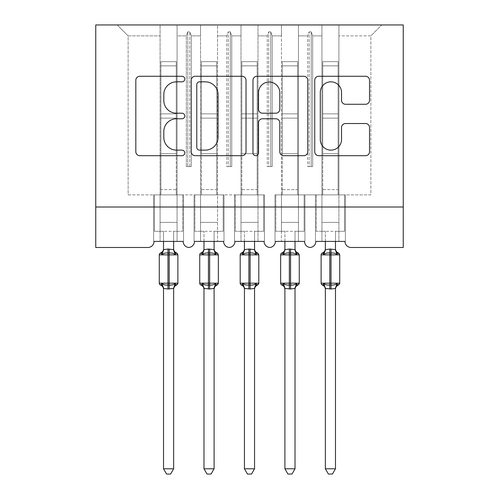 <?xml version="1.0" encoding="UTF-8"?>
<svg xmlns="http://www.w3.org/2000/svg" width="499" height="499" viewBox="0 0 499 499"><rect width="100%" height="100%" fill="white"/><g stroke="black" fill="none" stroke-linecap="round" stroke-linejoin="round"><path stroke-width="0.37" stroke-dasharray="2.5 1.87" d="M184.767 79.048A2.782 2.782 0 0 0 181.985 76.272L139.789 76.272A3.973 3.973 0 0 0 135.822 80.239L135.822 151.727A3.973 3.973 0 0 0 139.789 155.7L181.985 155.7A2.782 2.782 0 0 0 184.767 152.919A2.782 2.782 0 0 0 181.985 150.137L176.527 150.137A12.706 12.706 0 0 1 163.815 137.431L163.815 131.474A12.706 12.706 0 0 1 176.527 118.762L181.985 118.762A2.782 2.782 0 0 0 184.767 115.986A2.782 2.782 0 0 0 181.985 113.204L176.527 113.204A12.706 12.706 0 0 1 163.815 100.492L163.815 94.536A12.706 12.706 0 0 1 176.527 81.83L181.985 81.83A2.782 2.782 0 0 0 184.767 79.048M315.855 241.41L344.984 241.41L338.915 241.41L338.915 24.95L338.915 241.41L315.855 241.41L321.924 241.41L321.924 24.95L321.924 194.878L321.924 24.95L338.915 24.95L338.915 194.878L338.915 24.95L381.804 24.95L298.458 24.95L298.458 241.41L298.458 24.95L281.461 24.95L281.461 35.872L281.461 24.95L257.995 24.95L257.995 241.41L257.995 24.95L241.005 24.95L241.005 35.872L241.005 24.95L217.539 24.95L217.539 241.41L217.539 24.95L200.542 24.95L200.542 35.872L200.542 24.95L177.076 24.95L177.076 194.878L200.542 194.878L200.542 24.95L160.085 24.95L160.085 35.872L160.085 24.95L117.196 24.95L128.124 35.872L117.196 24.95L177.076 24.95L177.076 35.872L186.327 35.872L177.076 35.872L177.076 231.293L177.076 24.95L177.076 241.41L183.145 241.41L177.076 241.41L177.076 194.878L200.542 194.878L200.542 241.41L200.542 24.95L321.924 24.95L321.924 241.41L315.855 241.41L344.984 241.41A6.069 6.069 0 0 0 351.053 247.479L403.248 247.479L403.248 207.016L95.752 207.016L95.752 247.479L147.947 247.479A6.069 6.069 0 0 0 154.016 241.41L183.145 241.41L154.016 241.41L160.085 241.41L160.085 24.95L160.085 241.41L154.016 241.41L183.145 241.41A6.069 6.069 0 0 0 188.809 247.467A6.069 6.069 0 0 0 194.473 241.41L223.608 241.41A6.069 6.069 0 0 0 229.272 247.467A6.069 6.069 0 0 0 234.935 241.41L264.065 241.41L234.935 241.41L241.005 241.41L241.005 24.95L241.005 241.41L234.935 241.41L264.065 241.41A6.069 6.069 0 0 0 269.728 247.467A6.069 6.069 0 0 0 275.392 241.41L304.527 241.41L275.392 241.41L281.461 241.41L281.461 24.95L281.461 241.41L275.392 241.41L304.527 241.41A6.069 6.069 0 0 0 310.191 247.467A6.069 6.069 0 0 0 315.855 241.41L315.449 241.41L315.855 241.41L315.449 241.41L315.449 194.878L321.924 194.878L321.924 222.392L321.924 194.878L298.458 194.878L370.876 194.878L370.876 35.872L338.915 35.872L370.876 35.872L381.804 24.95L370.876 35.872L370.876 194.878L321.924 194.878L345.389 194.878L345.389 241.41L344.984 241.41L345.389 241.41L345.389 194.878L315.449 194.878L315.449 241.41L315.855 241.41M321.924 222.392L321.924 231.293L321.924 222.392L338.915 222.392L321.924 222.392M281.461 222.392L281.461 194.878L281.461 231.293L281.461 222.392L298.458 222.392L281.461 222.392M241.005 222.392L241.005 194.878L241.005 231.293L241.005 222.392L257.995 222.392L241.005 222.392M200.542 222.392L200.542 194.878L200.542 231.293L200.542 222.392L217.539 222.392L200.542 222.392M160.085 222.392L160.085 194.878L160.085 231.293L160.085 222.392L177.076 222.392L160.085 222.392M403.248 207.016L95.752 207.016L95.752 24.95L403.248 24.95L403.248 207.016L95.752 207.016M307.702 35.872L298.458 35.872L307.702 35.872L309.18 31.83L307.702 35.872L307.702 166.56L312.673 166.56L307.702 166.56L307.702 35.872M312.673 166.56L312.673 35.872L311.201 31.83L309.18 31.83L311.201 31.83L312.673 35.872L321.924 35.872L312.673 35.872L312.673 166.56L307.702 166.56L309.18 166.56L309.18 31.83L309.18 166.56L311.201 166.56L311.201 31.83L311.201 166.56L312.673 166.56M267.246 35.872L257.995 35.872L267.246 35.872L268.718 31.83L267.246 35.872L267.246 166.56L272.211 166.56L267.246 166.56L267.246 35.872M272.211 166.56L272.211 35.872L270.739 31.83L268.718 31.83L270.739 31.83L272.211 35.872L281.461 35.872L272.211 35.872L272.211 166.56L267.246 166.56L268.718 166.56L268.718 31.83L268.718 166.56L270.739 166.56L270.739 31.83L270.739 166.56L272.211 166.56M257.995 194.878L217.539 194.878L264.47 194.878L264.47 241.41L264.065 241.41L264.47 241.41L264.47 194.878L241.005 194.878L264.47 194.878L264.47 241.41L264.065 241.41L264.47 241.41L264.47 194.878L257.995 194.878M226.789 35.872L217.539 35.872L226.789 35.872L228.261 31.83L226.789 35.872L226.789 166.56L231.754 166.56L226.789 166.56L226.789 35.872M231.754 166.56L231.754 35.872L230.282 31.83L228.261 31.83L230.282 31.83L231.754 35.872L241.005 35.872L231.754 35.872L231.754 166.56L226.789 166.56L228.261 166.56L228.261 31.83L228.261 166.56L230.282 166.56L230.282 31.83L230.282 166.56L231.754 166.56M186.327 166.56L186.327 35.872L187.799 31.83L186.327 35.872L186.327 166.56L191.298 166.56L186.327 166.56M191.298 166.56L191.298 35.872L189.82 31.83L187.799 31.83L189.82 31.83L191.298 35.872L200.542 35.872L191.298 35.872L191.298 166.56L187.799 166.56L187.799 31.83L187.799 166.56L189.82 166.56L189.82 31.83L189.82 166.56L191.298 166.56M128.124 194.878L160.085 194.878L128.124 194.878L128.124 35.872L160.085 35.872L128.124 35.872L128.124 194.878M281.461 194.878L304.926 194.878L304.926 241.41L304.527 241.41L304.926 241.41L304.926 194.878L274.986 194.878L274.986 241.41L275.392 241.41L274.986 241.41L274.986 194.878L281.461 194.878L274.986 194.878L274.986 241.41L275.392 241.41L274.986 241.41L274.986 194.878L281.461 194.878M200.542 194.878L224.014 194.878L224.014 241.41L223.608 241.41L224.014 241.41L224.014 194.878L194.074 194.878L194.074 241.41L194.473 241.41L194.074 241.41L194.074 194.878L200.542 194.878L194.074 194.878L194.074 241.41L194.473 241.41L194.074 241.41L194.074 194.878L200.542 194.878M160.085 194.878L183.551 194.878L183.551 241.41L183.145 241.41L183.551 241.41L183.551 194.878L153.611 194.878L153.611 241.41L154.016 241.41L153.611 241.41L153.611 194.878L160.085 194.878L153.611 194.878L153.611 241.41L154.016 241.41L153.611 241.41L153.611 194.878L160.085 194.878M234.53 194.878L241.005 194.878L234.53 194.878L234.53 241.41L234.935 241.41L234.53 241.41L234.53 194.878L241.005 194.878L234.53 194.878L234.53 241.41L234.935 241.41L234.53 241.41L234.53 194.878M183.551 241.41L183.145 241.41L183.551 241.41L183.551 194.878L183.551 241.41M183.551 194.878L177.076 194.878L183.551 194.878M224.014 241.41L223.608 241.41L224.014 241.41L224.014 194.878L224.014 241.41M224.014 194.878L217.539 194.878L224.014 194.878M304.926 241.41L304.527 241.41L304.926 241.41L304.926 194.878L304.926 241.41M304.926 194.878L298.458 194.878L304.926 194.878M345.389 241.41L344.984 241.41L345.389 241.41L345.389 194.878L345.389 241.41M345.389 194.878L338.915 194.878L345.389 194.878M315.449 194.878L321.924 194.878L315.449 194.878L315.449 241.41L315.449 194.878M246.026 151.727L246.026 80.239A3.973 3.973 0 0 0 242.052 76.272L195.19 76.272A3.973 3.973 0 0 0 191.223 80.239L191.223 151.727A3.973 3.973 0 0 0 195.19 155.7L242.052 155.7A3.973 3.973 0 0 0 246.026 151.727M199.563 81.83A2.782 2.782 0 0 0 196.781 84.612L196.781 147.355A2.782 2.782 0 0 0 199.563 150.137L205.32 150.137A12.706 12.706 0 0 0 218.026 137.431L218.026 94.536A12.706 12.706 0 0 0 205.32 81.83L199.563 81.83M256.948 76.272L303.81 76.272A3.973 3.973 0 0 1 307.777 80.239L307.777 151.727A3.973 3.973 0 0 1 303.81 155.7L283.75 155.7A3.973 3.973 0 0 1 279.783 151.727L279.783 122.735A3.973 3.973 0 0 0 275.81 118.762L262.505 118.762A3.973 3.973 0 0 0 258.532 122.735L258.532 152.919A2.782 2.782 0 0 1 255.756 155.7A2.782 2.782 0 0 1 252.974 152.919L252.974 80.239A3.973 3.973 0 0 1 256.948 76.272M279.783 92.652A10.622 10.622 0 0 0 269.161 82.029A10.622 10.622 0 0 0 258.532 92.652L258.532 109.231A3.973 3.973 0 0 0 262.505 113.204L275.81 113.204A3.973 3.973 0 0 0 279.783 109.231L279.783 92.652M345.508 104.266L365.561 104.266A3.973 3.973 0 0 0 369.534 100.299L369.534 80.239A3.973 3.973 0 0 0 365.561 76.272L318.699 76.272A3.973 3.973 0 0 0 314.732 80.239L314.732 151.727A3.973 3.973 0 0 0 318.699 155.7L365.561 155.7A3.973 3.973 0 0 0 369.534 151.727L369.534 127.501A3.973 3.973 0 0 0 365.561 123.527L345.508 123.527A3.973 3.973 0 0 0 341.534 127.501L341.534 139.514A10.622 10.622 0 0 1 330.912 150.137A10.622 10.622 0 0 1 320.289 139.514L320.289 92.452A10.622 10.622 0 0 1 330.912 81.83A10.622 10.622 0 0 1 341.534 92.452L341.534 100.299A3.973 3.973 0 0 0 345.508 104.266M160.023 253.292L161.189 253.161L162.056 254.465L163.522 249.637L167.976 249.038L163.522 249.637L163.522 231.293L154.422 231.293L154.422 194.878L154.422 231.293L154.422 194.878L182.74 194.878L154.422 194.878L160.896 194.878L154.422 194.878L154.422 231.293L163.522 231.293L163.522 249.637L163.522 231.293L154.422 231.293L163.522 231.293L163.522 241.41M163.522 468.792L163.522 288.403L163.522 468.792L173.64 468.792L163.522 468.792L166.56 474.05L163.522 468.792L166.56 474.05L170.602 474.05L166.56 474.05L170.602 474.05L173.64 468.792L163.522 468.792L163.522 288.403L167.976 289.002L163.522 288.403L162.056 283.575L161.189 284.879L160.023 284.748M173.64 468.792L170.602 474.05L173.64 468.792L173.64 288.403L173.64 468.792L173.64 288.403L175.105 283.575C173.459 284.817 171.488 285.291 169.186 285.004C171.488 285.291 173.459 284.817 175.105 283.575C173.459 284.817 171.488 285.291 169.186 285.004L169.186 254.858L177.887 254.858L169.186 254.858L169.186 253.043C171.488 252.75 173.459 253.224 175.105 254.465L176.559 252.962L175.105 254.465L175.979 253.161A4.454 4.242 180 0 1 173.64 249.431L169.186 249.038L173.64 249.431A4.454 4.242 0 0 0 175.979 253.161A4.454 4.242 -0 0 1 173.64 249.431M177.139 253.292A2.021 2.021 0 0 1 177.887 254.858L177.887 283.183L169.186 283.183L177.887 283.183L169.186 283.183L169.186 289.002L167.976 289.002L169.186 289.002L169.186 285.004L167.976 285.004C165.68 285.291 163.703 284.817 162.056 283.575C163.703 284.817 165.68 285.291 167.976 285.004C165.68 285.291 163.703 284.817 162.056 283.575L163.522 288.403L167.976 289.002L173.64 288.403L169.186 289.002L173.64 288.403L175.105 283.575L175.979 284.879L175.105 283.575L173.64 288.403M174.276 252.188L175.105 254.465L173.64 249.637L173.64 231.293L173.64 249.456L173.64 231.293L182.74 231.293L173.64 231.293L182.74 231.293L182.74 194.878L182.74 231.293L173.64 231.293L173.64 241.41M176.266 194.878L176.266 65.862L160.896 65.862L176.266 65.862L176.266 61.651L160.896 61.651L160.896 113.853L160.896 61.651L176.266 61.651L176.266 113.853L160.896 113.853L176.266 113.853L176.266 153.661L176.266 61.651L176.266 118.12L160.896 118.12L160.896 61.651L160.896 118.12L176.266 118.12L176.266 153.661L160.896 153.661L160.896 113.853L160.896 153.661L160.896 118.12L160.896 153.661L176.266 153.661L160.896 153.661L176.266 153.661L176.266 194.878L176.266 189.62L160.896 189.62L160.896 153.661L160.896 194.878L160.896 153.661L160.896 194.878L160.896 189.62L176.266 189.62L176.266 194.878M175.105 254.465C173.459 253.224 171.488 252.75 169.186 253.043C171.488 252.75 173.459 253.224 175.105 254.465L173.64 249.637L169.186 249.038L163.522 249.637L162.056 254.465C163.703 253.224 165.68 252.75 167.976 253.043C165.68 252.75 163.703 253.224 162.056 254.465L161.189 253.161L162.056 254.465C163.703 253.224 165.68 252.75 167.976 253.043L167.976 254.858L177.887 254.858M177.775 283.844A2.021 2.021 0 0 1 176.559 285.085L175.105 283.575M182.74 194.878L182.74 231.293L182.74 194.878M162.056 283.575L161.189 284.879L162.056 283.575L163.522 288.403M173.64 288.615A4.454 4.242 180 0 1 175.979 284.879A4.454 4.242 180 0 0 173.64 288.615A4.454 4.242 0 0 1 175.979 284.879L176.559 285.085M163.522 249.637L162.056 254.465M214.738 252.188L214.102 249.637L209.649 249.038L214.102 249.637L209.649 249.038L203.979 249.637L208.432 249.038L203.979 249.637L203.985 231.293L194.878 231.293L203.985 231.293L194.878 231.293L194.878 194.878L201.353 194.878L194.878 194.878L201.353 194.878L194.878 194.878L194.878 231.293L203.985 231.293L203.979 249.637L202.513 254.465L201.646 253.161L202.513 254.465C204.166 253.224 206.137 252.75 208.432 253.043C206.137 252.75 204.166 253.224 202.513 254.465C204.166 253.224 206.137 252.75 208.432 253.043L209.649 253.043C211.944 252.75 213.915 253.224 215.568 254.465C213.915 253.224 211.944 252.75 209.649 253.043C211.944 252.75 213.915 253.224 215.568 254.465L217.021 252.962L215.568 254.465L216.435 253.161A4.454 4.242 180 0 1 214.096 249.431L214.096 249.431A4.454 4.242 0 0 0 216.435 253.161A4.454 4.242 -0 0 1 214.096 249.431M217.601 253.292A2.021 2.021 0 0 1 218.344 254.858L199.737 254.858L209.649 254.858L209.649 253.043L209.649 285.004C211.944 285.291 213.915 284.817 215.568 283.575C213.915 284.817 211.944 285.291 209.649 285.004L208.432 285.004C206.137 285.291 204.166 284.817 202.513 283.575L201.646 284.879L202.513 283.575C204.166 284.817 206.137 285.291 208.432 285.004C206.137 285.291 204.166 284.817 202.513 283.575L203.985 288.615L208.432 289.002L203.979 288.403L202.513 283.575L201.646 284.879L200.479 284.748M218.238 283.844A2.021 2.021 0 0 1 217.021 285.085L215.568 283.575L217.021 285.085M214.096 241.41L214.096 231.293L214.096 249.456L214.096 231.293L223.203 231.293L223.203 194.878L223.203 231.293L214.096 231.293L223.203 231.293L223.203 194.878L201.353 194.878L223.203 194.878L216.728 194.878L223.203 194.878L223.203 231.293L214.096 231.293L214.102 249.637L215.568 254.465M214.096 468.792L214.102 288.403L209.649 289.002L214.102 288.403L214.096 468.792L203.985 468.792L203.979 288.403L208.432 289.002L214.102 288.403L215.568 283.575L214.096 288.59L214.096 468.792L211.058 474.05L207.023 474.05L211.058 474.05L214.096 468.792L203.985 468.792L214.096 468.792L211.058 474.05L207.023 474.05L203.985 468.792L203.985 288.59L203.985 468.792L207.023 474.05L203.985 468.792M200.479 253.292L201.646 253.161A4.454 4.242 0 0 0 203.985 249.431L203.985 249.431A4.454 4.242 180 0 1 201.646 253.161L202.513 254.465L203.979 249.637L202.513 254.465M201.353 194.878L201.353 65.862L216.728 65.862L201.353 65.862L201.353 61.651L216.728 61.651L216.728 113.853L216.728 61.651L201.353 61.651L201.353 113.853L216.728 113.853L201.353 113.853L201.353 153.661L201.353 61.651L201.353 118.12L216.728 118.12L216.728 61.651L216.728 118.12L201.353 118.12L201.353 153.661L216.728 153.661L216.728 113.853L216.728 153.661L216.728 118.12L216.728 153.661L201.353 153.661L216.728 153.661L201.353 153.661L201.353 194.878L201.353 189.62L216.728 189.62L216.728 153.661L216.728 194.878L216.728 153.661L216.728 194.878L216.728 189.62L201.353 189.62L201.353 194.878M255.195 252.188L254.559 249.637L250.105 249.038L254.559 249.637L250.105 249.038L244.441 249.637L248.895 249.038L244.441 249.637L244.441 231.293L235.341 231.293L244.441 231.293L235.341 231.293L235.341 194.878L241.815 194.878L235.341 194.878L241.815 194.878L235.341 194.878L235.341 231.293L244.441 231.293L244.441 249.637L242.976 254.465L242.102 253.161L242.976 254.465C244.622 253.224 246.593 252.75 248.895 253.043C246.593 252.75 244.622 253.224 242.976 254.465C244.622 253.224 246.593 252.75 248.895 253.043L250.105 253.043C252.407 252.75 254.378 253.224 256.024 254.465C254.378 253.224 252.407 252.75 250.105 253.043C252.407 252.75 254.378 253.224 256.024 254.465L257.478 252.962L256.024 254.465L256.898 253.161A4.454 4.242 180 0 1 254.559 249.431L254.559 249.431A4.454 4.242 0 0 0 256.898 253.161A4.454 4.242 -0 0 1 254.559 249.431M258.058 253.292A2.021 2.021 0 0 1 258.806 254.858L240.194 254.858L250.105 254.858L250.105 253.043L250.105 285.004C252.407 285.291 254.378 284.817 256.024 283.575C254.378 284.817 252.407 285.291 250.105 285.004L248.895 285.004C246.593 285.291 244.622 284.817 242.976 283.575L242.102 284.879L242.976 283.575C244.622 284.817 246.593 285.291 248.895 285.004C246.593 285.291 244.622 284.817 242.976 283.575L244.441 288.615L248.895 289.002L244.441 288.403L242.976 283.575L242.102 284.879L240.942 284.748M258.694 283.844A2.021 2.021 0 0 1 257.478 285.085L256.024 283.575L257.478 285.085M254.559 241.41L254.559 231.293L254.559 249.456L254.559 231.293L263.659 231.293L263.659 194.878L263.659 231.293L254.559 231.293L263.659 231.293L263.659 194.878L241.815 194.878L263.659 194.878L257.185 194.878L263.659 194.878L263.659 231.293L254.559 231.293L254.559 249.637L256.024 254.465M254.559 468.792L254.559 288.403L250.105 289.002L254.559 288.403L254.559 468.792L244.441 468.792L244.441 288.403L248.895 289.002L254.559 288.403L256.024 283.575L254.559 288.403L254.559 468.792L251.521 474.05L247.479 474.05L251.521 474.05L254.559 468.792L244.441 468.792L254.559 468.792L251.521 474.05L247.479 474.05L244.441 468.792L244.441 288.59L244.441 468.792L247.479 474.05L244.441 468.792M240.942 253.292L242.102 253.161A4.454 4.242 0 0 0 244.441 249.431L244.441 249.431A4.454 4.242 180 0 1 242.102 253.161L242.976 254.465L244.441 249.637L242.976 254.465M241.815 194.878L241.815 65.862L257.185 65.862L241.815 65.862L241.815 61.651L257.185 61.651L257.185 113.853L257.185 61.651L241.815 61.651L241.815 113.853L257.185 113.853L241.815 113.853L241.815 153.661L241.815 61.651L241.815 118.12L257.185 118.12L257.185 61.651L257.185 118.12L241.815 118.12L241.815 153.661L257.185 153.661L257.185 113.853L257.185 153.661L257.185 118.12L257.185 153.661L241.815 153.661L257.185 153.661L241.815 153.661L241.815 194.878L241.815 189.62L257.185 189.62L257.185 153.661L257.185 194.878L257.185 153.661L257.185 194.878L257.185 189.62L241.815 189.62L241.815 194.878M295.658 252.188L295.021 249.637L290.568 249.038L295.021 249.637L290.568 249.038L284.898 249.637L289.351 249.038L284.898 249.637L284.904 231.293L275.797 231.293L284.904 231.293L275.797 231.293L275.797 194.878L282.272 194.878L275.797 194.878L282.272 194.878L275.797 194.878L275.797 231.293L284.904 231.293L284.898 249.637L283.432 254.465L282.565 253.161L283.432 254.465C285.085 253.224 287.056 252.75 289.351 253.043C287.056 252.75 285.085 253.224 283.432 254.465C285.085 253.224 287.056 252.75 289.351 253.043L290.568 253.043C292.863 252.75 294.834 253.224 296.487 254.465C294.834 253.224 292.863 252.75 290.568 253.043C292.863 252.75 294.834 253.224 296.487 254.465L297.94 252.962L296.487 254.465L297.354 253.161A4.454 4.242 180 0 1 295.015 249.431L295.015 249.431A4.454 4.242 0 0 0 297.354 253.161A4.454 4.242 -0 0 1 295.015 249.431M298.521 253.292A2.021 2.021 0 0 1 299.263 254.858L280.656 254.858L290.568 254.858L290.568 253.043L290.568 285.004C292.863 285.291 294.834 284.817 296.487 283.575C294.834 284.817 292.863 285.291 290.568 285.004L289.351 285.004C287.056 285.291 285.085 284.817 283.432 283.575L282.565 284.879L283.432 283.575C285.085 284.817 287.056 285.291 289.351 285.004C287.056 285.291 285.085 284.817 283.432 283.575L284.904 288.615L289.351 289.002L284.898 288.403L283.432 283.575L282.565 284.879L281.399 284.748M299.157 283.844A2.021 2.021 0 0 1 297.94 285.085L296.487 283.575L297.94 285.085M295.015 241.41L295.015 231.293L295.015 249.456L295.015 231.293L304.122 231.293L304.122 194.878L304.122 231.293L295.015 231.293L304.122 231.293L304.122 194.878L282.272 194.878L304.122 194.878L297.647 194.878L304.122 194.878L304.122 231.293L295.015 231.293L295.021 249.637L296.487 254.465M295.015 468.792L295.021 288.403L290.568 289.002L295.021 288.403L295.015 468.792L284.904 468.792L284.898 288.403L289.351 289.002L295.021 288.403L296.487 283.575L295.015 288.59L295.015 468.792L291.977 474.05L287.942 474.05L291.977 474.05L295.015 468.792L284.904 468.792L295.015 468.792L291.977 474.05L287.942 474.05L284.904 468.792L284.904 288.59L284.904 468.792L287.942 474.05L284.904 468.792M281.399 253.292L282.565 253.161A4.454 4.242 0 0 0 284.904 249.431L284.904 249.431A4.454 4.242 180 0 1 282.565 253.161L283.432 254.465L284.898 249.637L283.432 254.465M282.272 194.878L282.272 65.862L297.647 65.862L282.272 65.862L282.272 61.651L297.647 61.651L297.647 113.853L297.647 61.651L282.272 61.651L282.272 113.853L297.647 113.853L282.272 113.853L282.272 153.661L282.272 61.651L282.272 118.12L297.647 118.12L297.647 61.651L297.647 118.12L282.272 118.12L282.272 153.661L297.647 153.661L297.647 113.853L297.647 153.661L297.647 118.12L297.647 153.661L282.272 153.661L297.647 153.661L282.272 153.661L282.272 194.878L282.272 189.62L297.647 189.62L297.647 153.661L297.647 194.878L297.647 153.661L297.647 194.878L297.647 189.62L282.272 189.62L282.272 194.878M336.114 252.188L335.478 249.456L329.814 249.038L325.36 249.637L329.814 249.038L325.36 249.637L325.36 231.293L316.26 231.293L325.36 231.293L316.26 231.293L316.26 194.878L322.734 194.878L316.26 194.878L322.734 194.878L316.26 194.878L316.26 231.293L325.36 231.293L325.36 249.637L323.895 254.465L323.021 253.161L323.895 254.465C325.541 253.224 327.512 252.75 329.814 253.043C327.512 252.75 325.541 253.224 323.895 254.465C325.541 253.224 327.512 252.75 329.814 253.043L331.024 253.043C333.32 252.75 335.297 253.224 336.944 254.465C335.297 253.224 333.32 252.75 331.024 253.043C333.32 252.75 335.297 253.224 336.944 254.465L338.397 252.962L337.168 253.791M338.977 253.292A2.021 2.021 0 0 1 339.725 254.858L321.113 254.858L331.024 254.858L331.024 253.043L331.024 285.004C333.32 285.291 335.297 284.817 336.944 283.575C335.297 284.817 333.32 285.291 331.024 285.004L329.814 285.004C327.512 285.291 325.541 284.817 323.895 283.575L323.021 284.879L323.895 283.575C325.541 284.817 327.512 285.291 329.814 285.004C327.512 285.291 325.541 284.817 323.895 283.575L325.36 288.615L329.814 289.002L325.36 288.403L323.895 283.575L323.021 284.879L321.861 284.748M339.613 283.844A2.021 2.021 0 0 1 338.397 285.085L336.944 283.575L338.397 285.085M335.478 241.41L335.478 231.293L335.478 249.456L335.478 231.293L344.578 231.293L344.578 194.878L344.578 231.293L335.478 231.293L344.578 231.293L344.578 194.878L322.734 194.878L344.578 194.878L338.104 194.878L344.578 194.878L344.578 231.293L335.478 231.293L335.478 249.637L336.944 254.465L337.811 253.161A4.454 4.242 180 0 1 335.478 249.431A4.454 4.242 0 0 0 337.811 253.161A4.454 4.242 -0 0 1 335.478 249.431M335.478 468.792L335.478 288.403L331.024 289.002L335.478 288.403L335.478 468.792L325.36 468.792L325.36 288.403L329.814 289.002L335.478 288.403L336.944 283.575L335.478 288.403L335.478 468.792L332.44 474.05L328.398 474.05L332.44 474.05L335.478 468.792L325.36 468.792L335.478 468.792L332.44 474.05L328.398 474.05L325.36 468.792L325.36 288.59L325.36 468.792L328.398 474.05L325.36 468.792M321.861 253.292L323.021 253.161A4.454 4.242 0 0 0 325.36 249.431L325.36 249.431A4.454 4.242 180 0 1 323.021 253.161L323.895 254.465L325.36 249.637L323.895 254.465M322.734 194.878L322.734 65.862L338.104 65.862L322.734 65.862L322.734 61.651L338.104 61.651L338.104 113.853L338.104 61.651L322.734 61.651L322.734 113.853L338.104 113.853L322.734 113.853L322.734 153.661L322.734 61.651L322.734 118.12L338.104 118.12L338.104 61.651L338.104 118.12L322.734 118.12L322.734 153.661L338.104 153.661L338.104 113.853L338.104 153.661L338.104 118.12L338.104 153.661L322.734 153.661L338.104 153.661L322.734 153.661L322.734 194.878L322.734 189.62L338.104 189.62L338.104 153.661L338.104 194.878L338.104 153.661L338.104 194.878L338.104 189.62L322.734 189.62L322.734 194.878M203.979 249.637L203.985 241.41M194.878 194.878L194.878 231.293L194.878 194.878M214.096 288.615A4.454 4.242 180 0 1 216.435 284.879A4.454 4.242 180 0 0 214.096 288.615A4.454 4.242 0 0 1 216.435 284.879L215.568 283.575C213.915 284.817 211.944 285.291 209.649 285.004L209.649 289.002L208.432 289.002L208.432 283.183L199.737 283.183L208.432 283.183L208.432 249.038L209.649 249.038L209.649 283.183L208.432 283.183L208.432 253.043L208.432 254.858L209.649 254.858L209.649 283.183L218.344 283.183L209.649 283.183L209.649 285.004L209.649 283.183L208.432 283.183L218.344 283.183M203.979 288.403L202.513 283.575M214.102 288.403L215.568 283.575M244.441 249.637L244.441 241.41M235.341 194.878L235.341 231.293L235.341 194.878M254.559 288.615A4.454 4.242 180 0 1 256.898 284.879A4.454 4.242 180 0 0 254.559 288.615A4.454 4.242 0 0 1 256.898 284.879L256.024 283.575C254.378 284.817 252.407 285.291 250.105 285.004L250.105 289.002L248.895 289.002L248.895 283.183L240.194 283.183L248.895 283.183L248.895 249.038L250.105 249.038L250.105 283.183L248.895 283.183L248.895 253.043L248.895 254.858L250.105 254.858L250.105 283.183L258.806 283.183L250.105 283.183L250.105 285.004L250.105 283.183L248.895 283.183L258.806 283.183L258.806 254.858M244.441 288.403L242.976 283.575M254.559 288.403L256.024 283.575M284.898 249.637L284.904 241.41M275.797 194.878L275.797 231.293L275.797 194.878M295.015 288.615A4.454 4.242 180 0 1 297.354 284.879A4.454 4.242 180 0 0 295.015 288.615A4.454 4.242 0 0 1 297.354 284.879L296.487 283.575C294.834 284.817 292.863 285.291 290.568 285.004L290.568 289.002L289.351 289.002L289.351 283.183L280.656 283.183L289.351 283.183L289.351 249.038L290.568 249.038L290.568 283.183L289.351 283.183L289.351 253.043L289.351 254.858L290.568 254.858L290.568 283.183L299.263 283.183L290.568 283.183L290.568 285.004L290.568 283.183L289.351 283.183L299.263 283.183L299.263 254.858M284.898 288.403L283.432 283.575M295.021 288.403L296.487 283.575M325.36 249.637L325.36 241.41M316.26 194.878L316.26 231.293L316.26 194.878M335.478 288.615A4.454 4.242 180 0 1 337.811 284.879A4.454 4.242 180 0 0 335.478 288.615A4.454 4.242 0 0 1 337.811 284.879L336.944 283.575C335.297 284.817 333.32 285.291 331.024 285.004L331.024 289.002L329.814 289.002L329.814 283.183L321.113 283.183L329.814 283.183L329.814 249.038L331.024 249.038L331.024 283.183L329.814 283.183L329.814 253.043L329.814 254.858L331.024 254.858L331.024 283.183L339.725 283.183L331.024 283.183L331.024 285.004L331.024 283.183L329.814 283.183L339.725 283.183L339.725 254.858M325.36 288.403L323.895 283.575M335.478 288.403L336.944 283.575M167.976 289.002L167.976 285.004L169.186 285.004L167.976 285.004L167.976 289.002L167.976 283.183L169.186 283.183L167.976 283.183L167.976 254.858L159.275 254.858L169.186 254.858L167.976 254.858L167.976 253.043L169.186 253.043L169.186 249.038L167.976 249.038L169.186 249.038L169.186 283.183L159.275 283.183L167.976 283.183L167.976 285.004L167.976 283.183L159.275 283.183L159.387 283.844M161.189 253.161A4.454 4.242 0 0 0 163.522 249.431A4.454 4.242 180 0 1 161.189 253.161A4.454 4.242 0 0 0 163.522 249.431M169.186 249.038L169.186 253.043L167.976 253.043L167.976 249.038L167.976 253.043L169.186 253.043L169.186 289.002M163.522 288.615A4.454 4.242 180 0 0 161.189 284.879A4.454 4.242 -0 0 1 163.522 288.615A4.454 4.242 180 0 0 161.189 284.879M159.387 254.203L159.275 254.858L167.976 254.858L167.976 249.038M167.976 283.183L167.976 254.858L167.976 283.183M199.843 283.844L199.737 283.183L208.432 283.183L208.432 285.004L209.649 285.004L208.432 285.004L208.432 254.858L199.737 254.858L199.843 254.203M209.649 249.038L209.649 253.043L208.432 253.043L209.649 253.043L209.649 249.038L208.432 249.038L208.432 253.043L208.432 249.038M203.985 249.431A4.454 4.242 0 0 1 201.646 253.161M208.432 289.002L208.432 285.004L208.432 289.002L209.649 289.002L209.649 285.004L209.649 289.002M201.646 284.879A4.454 4.242 -0 0 1 203.985 288.615A4.454 4.242 180 0 0 201.646 284.879A4.454 4.242 180 0 1 203.985 288.615M240.306 283.844L240.194 283.183L248.895 283.183L248.895 285.004L250.105 285.004L248.895 285.004L248.895 254.858L240.194 254.858L240.306 254.203M250.105 249.038L250.105 253.043L248.895 253.043L250.105 253.043L250.105 249.038L248.895 249.038L248.895 253.043L248.895 249.038M244.441 249.431A4.454 4.242 0 0 1 242.102 253.161M248.895 289.002L248.895 285.004L248.895 289.002L250.105 289.002L250.105 285.004L250.105 289.002M242.102 284.879A4.454 4.242 -0 0 1 244.441 288.615A4.454 4.242 180 0 0 242.102 284.879A4.454 4.242 180 0 1 244.441 288.615M280.762 283.844L280.656 283.183L289.351 283.183L289.351 285.004L290.568 285.004L289.351 285.004L289.351 254.858L280.656 254.858L280.762 254.203M290.568 249.038L290.568 253.043L289.351 253.043L290.568 253.043L290.568 249.038L289.351 249.038L289.351 253.043L289.351 249.038M284.904 249.431A4.454 4.242 0 0 1 282.565 253.161M289.351 289.002L289.351 285.004L289.351 289.002L290.568 289.002L290.568 285.004L290.568 289.002M282.565 284.879A4.454 4.242 -0 0 1 284.904 288.615A4.454 4.242 180 0 0 282.565 284.879A4.454 4.242 180 0 1 284.904 288.615M321.225 283.844L321.113 283.183L329.814 283.183L329.814 285.004L331.024 285.004L329.814 285.004L329.814 254.858L321.113 254.858L321.225 254.203M331.024 249.038L331.024 253.043L329.814 253.043L331.024 253.043L331.024 249.038L329.814 249.038L329.814 253.043L329.814 249.038M325.36 249.431A4.454 4.242 0 0 1 323.021 253.161M329.814 289.002L329.814 285.004L329.814 289.002L331.024 289.002L331.024 285.004L331.024 289.002M323.021 284.879A4.454 4.242 -0 0 1 325.36 288.615A4.454 4.242 180 0 0 323.021 284.879A4.454 4.242 180 0 1 325.36 288.615M160.085 231.293L177.076 231.293M200.542 231.293L217.539 231.293M241.005 231.293L257.995 231.293M281.461 231.293L298.458 231.293M321.924 231.293L338.915 231.293M160.603 252.962C162.443 252.176 163.416 250.779 163.522 248.783M160.603 285.085C162.443 285.871 163.416 287.262 163.522 289.264M201.06 252.962C202.9 252.176 203.873 250.779 203.985 248.783M201.06 285.085C202.9 285.871 203.873 287.262 203.985 289.264M241.522 252.962C243.362 252.176 244.335 250.779 244.441 248.783M241.522 285.085C243.362 285.871 244.335 287.262 244.441 289.264M281.979 252.962C283.819 252.176 284.792 250.779 284.904 248.783M281.979 285.085C283.819 285.871 284.792 287.262 284.904 289.264M322.441 252.962C324.281 252.176 325.254 250.779 325.36 248.783M322.441 285.085C324.281 285.871 325.254 287.262 325.36 289.264"/><path stroke-width="0.75" d="M184.767 79.048A2.782 2.782 0 0 0 181.985 76.272L139.789 76.272A3.973 3.973 0 0 0 135.822 80.239L135.822 151.727A3.973 3.973 0 0 0 139.789 155.7L181.985 155.7A2.782 2.782 0 0 0 184.767 152.919A2.782 2.782 0 0 0 181.985 150.137L176.527 150.137A12.706 12.706 0 0 1 163.815 137.431L163.815 131.474A12.706 12.706 0 0 1 176.527 118.762L181.985 118.762A2.782 2.782 0 0 0 184.767 115.986A2.782 2.782 0 0 0 181.985 113.204L176.527 113.204A12.706 12.706 0 0 1 163.815 100.492L163.815 94.536A12.706 12.706 0 0 1 176.527 81.83L181.985 81.83A2.782 2.782 0 0 0 184.767 79.048M365.561 104.266A3.973 3.973 0 0 0 369.534 100.299L369.534 80.239A3.973 3.973 0 0 0 365.561 76.272L318.699 76.272A3.973 3.973 0 0 0 314.732 80.239L314.732 151.727A3.973 3.973 0 0 0 318.699 155.7L365.561 155.7A3.973 3.973 0 0 0 369.534 151.727L369.534 127.501A3.973 3.973 0 0 0 365.561 123.527L345.508 123.527A3.973 3.973 0 0 0 341.534 127.501L341.534 139.514A10.622 10.622 0 0 1 330.912 150.137A10.622 10.622 0 0 1 320.289 139.514L320.289 92.452A10.622 10.622 0 0 1 330.912 81.83A10.622 10.622 0 0 1 341.534 92.452L341.534 100.299A3.973 3.973 0 0 0 345.508 104.266L365.561 104.266M403.248 207.016L403.248 24.95L95.752 24.95L95.752 247.479L147.947 247.479A6.069 6.069 0 0 0 154.016 241.41L183.145 241.41A6.069 6.069 0 0 0 188.809 247.467A6.069 6.069 0 0 0 194.473 241.41L223.608 241.41A6.069 6.069 0 0 0 229.272 247.467A6.069 6.069 0 0 0 234.935 241.41L264.065 241.41A6.069 6.069 0 0 0 269.728 247.467A6.069 6.069 0 0 0 275.392 241.41L304.527 241.41A6.069 6.069 0 0 0 310.191 247.467A6.069 6.069 0 0 0 315.855 241.41L344.984 241.41A6.069 6.069 0 0 0 351.053 247.479L403.248 247.479L403.248 207.016L95.752 207.016M246.026 80.239A3.973 3.973 0 0 0 242.052 76.272L195.19 76.272A3.973 3.973 0 0 0 191.223 80.239L191.223 151.727A3.973 3.973 0 0 0 195.19 155.7L242.052 155.7A3.973 3.973 0 0 0 246.026 151.727L246.026 80.239M256.948 76.272L303.81 76.272A3.973 3.973 0 0 1 307.777 80.239L307.777 151.727A3.973 3.973 0 0 1 303.81 155.7L283.75 155.7A3.973 3.973 0 0 1 279.783 151.727L279.783 122.735A3.973 3.973 0 0 0 275.81 118.762L262.505 118.762A3.973 3.973 0 0 0 258.532 122.735L258.532 152.919A2.782 2.782 0 0 1 255.756 155.7A2.782 2.782 0 0 1 252.974 152.919L252.974 80.239A3.973 3.973 0 0 1 256.948 76.272M199.563 81.83A2.782 2.782 0 0 0 196.781 84.612L196.781 147.355A2.782 2.782 0 0 0 199.563 150.137L205.32 150.137A12.706 12.706 0 0 0 218.026 137.431L218.026 94.536A12.706 12.706 0 0 0 205.32 81.83L199.563 81.83M279.783 92.652A10.622 10.622 0 0 0 269.161 82.029A10.622 10.622 0 0 0 258.532 92.652L258.532 109.231A3.973 3.973 0 0 0 262.505 113.204L275.81 113.204A3.973 3.973 0 0 0 279.783 109.231L279.783 92.652M173.64 249.431L173.64 249.431A4.454 4.242 180 0 0 175.979 253.161L175.105 254.465C173.459 253.224 171.488 252.75 169.186 253.043L167.976 253.043C165.68 252.75 163.703 253.224 162.056 254.465L160.603 252.962A2.021 2.021 0 0 0 159.275 254.858L159.275 283.183A2.021 2.021 0 0 0 160.603 285.085L162.056 283.575C163.703 284.817 165.68 285.291 167.976 285.004L169.186 285.004C171.488 285.291 173.459 284.817 175.105 283.575L175.979 284.879A4.454 4.242 0 0 0 173.64 288.615L173.64 288.615M163.522 241.41L163.522 249.637L167.976 249.038L167.976 283.183L177.887 283.183L177.887 254.858L159.275 254.858L159.275 283.183L167.976 283.183L167.976 289.002L163.522 288.403L163.522 468.792L173.64 468.792L173.64 288.403L167.976 289.002M173.64 241.41L173.64 249.637L175.105 254.465M163.522 249.431L163.522 249.431A4.454 4.242 180 0 1 161.189 253.161M167.976 249.038L173.64 249.637L174.276 252.188M162.056 254.465L163.522 249.637M162.056 283.575L163.522 288.403M175.105 283.575L173.64 288.403M173.64 468.792L170.602 474.05L166.56 474.05L163.522 468.792M177.887 254.858L176.559 252.962A2.021 2.021 0 0 1 177.139 253.292M176.559 285.085C174.719 285.871 173.746 287.262 173.64 289.264C173.746 287.262 174.719 285.871 176.559 285.085L177.887 283.183A2.021 2.021 0 0 1 177.775 283.844M161.189 284.879L161.189 284.879A4.454 4.242 0 0 1 163.522 288.615M214.096 249.431L214.096 249.431A4.454 4.242 180 0 0 216.435 253.161L215.568 254.465C213.915 253.224 211.944 252.75 209.649 253.043L208.432 253.043C206.137 252.75 204.166 253.224 202.513 254.465L201.06 252.962A2.021 2.021 0 0 0 199.737 254.858L199.737 283.183L218.344 283.183L218.344 254.858L217.021 252.962C215.181 252.176 214.208 250.779 214.096 248.783C214.208 250.779 215.181 252.176 217.021 252.962A2.021 2.021 0 0 1 217.601 253.292M217.021 285.085C215.181 285.871 214.208 287.262 214.096 289.264C214.208 287.262 215.181 285.871 217.021 285.085L218.344 283.183A2.021 2.021 0 0 1 218.238 283.844M214.096 288.615L214.096 288.615A4.454 4.242 0 0 1 216.435 284.879L215.568 283.575L214.102 288.403L209.649 289.002L203.979 288.403L203.985 468.792L214.096 468.792L214.102 288.403M203.985 241.41L203.979 249.637L208.432 249.038L208.432 254.858L199.737 254.858L199.737 283.183A2.021 2.021 0 0 0 201.06 285.085L202.513 283.575C204.166 284.817 206.137 285.291 208.432 285.004L209.649 285.004C211.944 285.291 213.915 284.817 215.568 283.575M254.559 249.431L254.559 249.431A4.454 4.242 180 0 0 256.898 253.161L256.024 254.465C254.378 253.224 252.407 252.75 250.105 253.043L248.895 253.043C246.593 252.75 244.622 253.224 242.976 254.465L241.522 252.962A2.021 2.021 0 0 0 240.194 254.858L240.194 283.183L258.806 283.183L258.806 254.858L257.478 252.962C255.638 252.176 254.665 250.779 254.559 248.783C254.665 250.779 255.638 252.176 257.478 252.962A2.021 2.021 0 0 1 258.058 253.292M257.478 285.085C255.638 285.871 254.665 287.262 254.559 289.264C254.665 287.262 255.638 285.871 257.478 285.085L258.806 283.183A2.021 2.021 0 0 1 258.694 283.844M254.559 288.615L254.559 288.615A4.454 4.242 0 0 1 256.898 284.879L256.024 283.575L254.559 288.403L250.105 289.002L244.441 288.403L244.441 468.792L254.559 468.792L254.559 288.403M244.441 241.41L244.441 249.637L248.895 249.038L248.895 254.858L240.194 254.858L240.194 283.183A2.021 2.021 0 0 0 241.522 285.085L242.976 283.575C244.622 284.817 246.593 285.291 248.895 285.004L250.105 285.004C252.407 285.291 254.378 284.817 256.024 283.575M295.015 249.431L295.015 249.431A4.454 4.242 180 0 0 297.354 253.161L296.487 254.465C294.834 253.224 292.863 252.75 290.568 253.043L289.351 253.043C287.056 252.75 285.085 253.224 283.432 254.465L281.979 252.962A2.021 2.021 0 0 0 280.656 254.858L280.656 283.183L299.263 283.183L299.263 254.858L297.94 252.962C296.1 252.176 295.127 250.779 295.015 248.783C295.127 250.779 296.1 252.176 297.94 252.962A2.021 2.021 0 0 1 298.521 253.292M297.94 285.085C296.1 285.871 295.127 287.262 295.015 289.264C295.127 287.262 296.1 285.871 297.94 285.085L299.263 283.183A2.021 2.021 0 0 1 299.157 283.844M295.015 288.615L295.015 288.615A4.454 4.242 0 0 1 297.354 284.879L296.487 283.575L295.021 288.403L290.568 289.002L284.898 288.403L284.904 468.792L295.015 468.792L295.021 288.403M284.904 241.41L284.898 249.637L289.351 249.038L289.351 254.858L280.656 254.858L280.656 283.183A2.021 2.021 0 0 0 281.979 285.085L283.432 283.575C285.085 284.817 287.056 285.291 289.351 285.004L290.568 285.004C292.863 285.291 294.834 284.817 296.487 283.575M337.168 253.791L336.944 254.465C335.297 253.224 333.32 252.75 331.024 253.043L329.814 253.043C327.512 252.75 325.541 253.224 323.895 254.465L322.441 252.962A2.021 2.021 0 0 0 321.113 254.858L321.113 283.183L339.725 283.183L339.725 254.858L338.397 252.962C336.557 252.176 335.584 250.779 335.478 248.783C335.584 250.779 336.557 252.176 338.397 252.962A2.021 2.021 0 0 1 338.977 253.292M338.397 285.085C336.557 285.871 335.584 287.262 335.478 289.264C335.584 287.262 336.557 285.871 338.397 285.085L339.725 283.183A2.021 2.021 0 0 1 339.613 283.844M335.478 288.615L335.478 288.615A4.454 4.242 0 0 1 337.811 284.879L336.944 283.575L335.478 288.403L331.024 289.002L325.36 288.403L325.36 468.792L335.478 468.792L335.478 288.403M335.478 249.431L335.478 249.431A4.454 4.242 180 0 0 337.811 253.161L336.944 254.465L335.478 249.637L335.478 241.41M325.36 241.41L325.36 249.637L329.814 249.038L329.814 254.858L321.113 254.858L321.113 283.183A2.021 2.021 0 0 0 322.441 285.085L323.895 283.575C325.541 284.817 327.512 285.291 329.814 285.004L331.024 285.004C333.32 285.291 335.297 284.817 336.944 283.575M214.096 241.41L214.102 249.637L215.568 254.465M203.985 249.431L203.985 249.431A4.454 4.242 180 0 1 201.646 253.161M208.432 249.038L214.102 249.637L214.738 252.188M202.513 254.465L203.979 249.637M202.513 283.575L203.979 288.403M214.096 468.792L211.058 474.05L207.023 474.05L203.985 468.792M254.559 241.41L254.559 249.637L256.024 254.465M244.441 249.431L244.441 249.431A4.454 4.242 180 0 1 242.102 253.161M248.895 249.038L254.559 249.637L255.195 252.188M242.976 254.465L244.441 249.637M242.976 283.575L244.441 288.403M254.559 468.792L251.521 474.05L247.479 474.05L244.441 468.792M295.015 241.41L295.021 249.637L296.487 254.465M284.904 249.431L284.904 249.431A4.454 4.242 180 0 1 282.565 253.161M289.351 249.038L295.021 249.637L295.658 252.188M283.432 254.465L284.898 249.637M283.432 283.575L284.898 288.403M295.015 468.792L291.977 474.05L287.942 474.05L284.904 468.792M325.36 249.431L325.36 249.431A4.454 4.242 180 0 1 323.021 253.161M329.814 249.038L335.478 249.637L336.114 252.188M323.895 254.465L325.36 249.637M323.895 283.575L325.36 288.403M335.478 468.792L332.44 474.05L328.398 474.05L325.36 468.792M169.186 289.002L169.186 249.038M218.344 283.183L218.344 254.858L208.432 254.858L208.432 289.002M209.649 289.002L209.649 249.038M203.985 288.615A4.454 4.242 0 0 0 201.646 284.879M258.806 254.858L248.895 254.858L248.895 289.002M250.105 289.002L250.105 249.038M244.441 288.615A4.454 4.242 0 0 0 242.102 284.879M299.263 254.858L289.351 254.858L289.351 289.002M290.568 289.002L290.568 249.038M284.904 288.615A4.454 4.242 0 0 0 282.565 284.879M339.725 254.858L329.814 254.858L329.814 289.002M331.024 289.002L331.024 249.038M325.36 288.615A4.454 4.242 0 0 0 323.021 284.879M160.603 252.962C162.443 252.176 163.416 250.779 163.522 248.783M176.559 252.962C174.719 252.176 173.746 250.779 173.64 248.783C173.746 250.779 174.719 252.176 176.559 252.962M160.603 285.085C162.443 285.871 163.416 287.262 163.522 289.264M160.023 284.748L159.387 283.844M160.023 253.292L159.387 254.203M200.479 284.748L199.843 283.844M200.479 253.292L199.843 254.203M240.942 284.748L240.306 283.844M240.942 253.292L240.306 254.203M281.399 284.748L280.762 283.844M281.399 253.292L280.762 254.203M321.861 284.748L321.225 283.844M321.861 253.292L321.225 254.203M201.06 252.962C202.9 252.176 203.873 250.779 203.985 248.783M201.06 285.085C202.9 285.871 203.873 287.262 203.985 289.264M241.522 252.962C243.362 252.176 244.335 250.779 244.441 248.783M241.522 285.085C243.362 285.871 244.335 287.262 244.441 289.264M281.979 252.962C283.819 252.176 284.792 250.779 284.904 248.783M281.979 285.085C283.819 285.871 284.792 287.262 284.904 289.264M322.441 252.962C324.281 252.176 325.254 250.779 325.36 248.783M322.441 285.085C324.281 285.871 325.254 287.262 325.36 289.264"/></g></svg>
